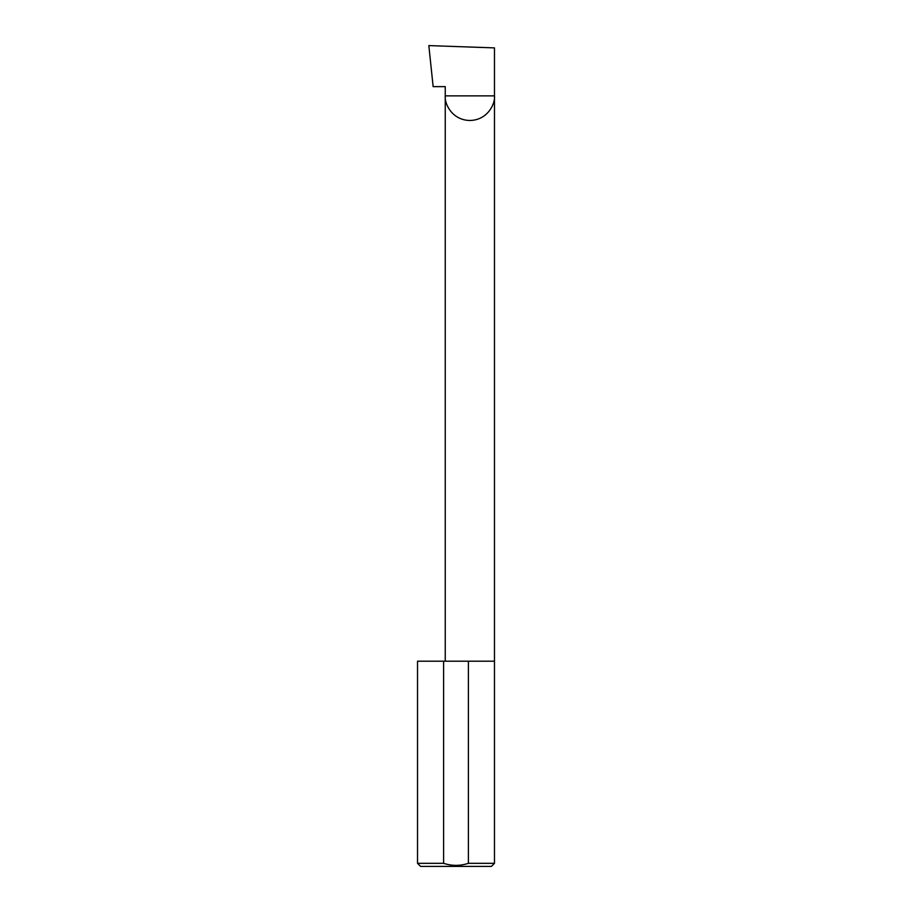 <?xml version="1.0" encoding="UTF-8"?>
<svg xmlns="http://www.w3.org/2000/svg" width="912" height="912" viewBox="0 0 912 912"><rect width="100%" height="100%" fill="white"/><g stroke="black" fill="none" stroke-linecap="round" stroke-linejoin="round"><path stroke-width="1.37" d="M445.25 661.2L445.25 95.874L494.475 95.874L494.475 47.891L428.834 45.6L433.143 86.64L445.25 86.64L445.25 95.874C444.258 103.079 451.645 120.156 469.862 120.487C488.08 120.156 495.467 103.079 494.475 95.874L494.475 863.322L491.397 866.4L420.603 866.4L417.525 863.322L443.608 863.322C451.896 866.035 460.161 866.035 468.392 863.322L494.475 863.322M468.392 863.322L468.392 661.2L494.475 661.2M417.525 863.322L417.525 661.2L443.608 661.2L443.608 863.322M468.392 661.2L443.608 661.2"/></g></svg>
